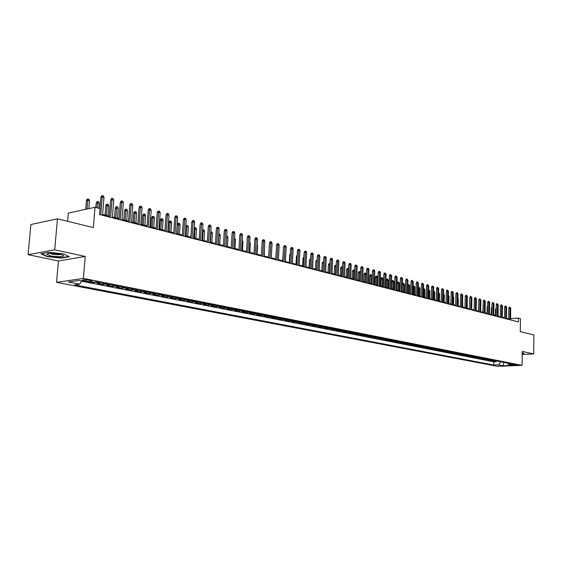 <?xml version="1.0" encoding="UTF-8"?>
<svg xmlns="http://www.w3.org/2000/svg" width="562" height="562" viewBox="0 0 562 562"><rect width="100%" height="100%" fill="white"/><g stroke="black" fill="none" stroke-linecap="round" stroke-linejoin="round"><path stroke-width="0.84" d="M517.117 364.78L512.446 364.836L517.117 364.78M56.544 282.349L497.44 366.326L522.07 365.356L83.387 278.401L56.544 282.349L58.413 260.993L85.213 256.448L54.711 249.823L28.1 254.67L58.413 260.993M28.1 254.67L30.889 224.526L57.45 218.829L93.348 227.582L95.02 207.28L68.29 213.11L67.588 221.302M522.21 354.467L533.689 353.927L533.9 334.987L520.279 331.671L520.447 318.619L518.424 318.092L510.598 318.661M54.711 249.823L57.45 218.829M91.929 282.419L93.32 282.693L93.362 282.222M100.647 282.812L97.226 283.459L103.036 284.597L103.141 283.304M110.307 284.716L106.878 285.356L112.597 286.472L112.695 285.187M119.797 286.592L116.369 287.217L121.989 288.32L122.087 287.042M129.141 288.432L125.705 289.051L131.234 290.132L131.332 288.868M138.322 290.245L134.894 290.849L140.331 291.917L140.423 290.659M147.363 292.029L143.928 292.626L149.274 293.673L149.366 292.423M156.257 293.786L152.815 294.369L158.084 295.401L158.168 294.165M165.003 295.514L161.568 296.083L166.745 297.101L166.83 295.872M173.616 297.214L170.174 297.776L175.274 298.773L175.358 297.558M182.088 298.886L178.653 299.434L183.676 300.424L183.753 299.209M190.434 300.53L186.991 301.07L191.937 302.047L192.014 300.846M198.646 302.152L195.211 302.686L200.079 303.642L200.156 302.447M206.739 303.747L203.296 304.274L208.095 305.215L208.165 304.028M214.698 305.321L211.263 305.833L215.984 306.761L216.061 305.588M222.545 306.866L219.11 307.379L223.76 308.285L223.831 307.119M230.272 308.39L226.837 308.889L231.418 309.788L231.488 308.636M237.881 309.894L234.452 310.386L238.969 311.271L239.033 310.126M245.383 311.376L241.955 311.861L246.402 312.732L246.465 311.587M252.767 312.83L249.345 313.308L253.729 314.165L253.792 313.034M260.051 314.27L256.63 314.734L260.951 315.584L261.007 314.46M267.224 315.689L263.81 316.146L268.067 316.982L268.123 315.865M274.298 317.08L270.884 317.537L275.078 318.359L275.141 317.249M281.267 318.457L277.86 318.9L281.998 319.715L282.054 318.612M288.137 319.813L284.737 320.256L288.819 321.057L288.868 319.961M294.917 321.155L291.516 321.583L295.542 322.37L295.591 321.288M301.597 322.469L298.204 322.897L302.166 323.67L302.223 322.595M308.187 323.768L304.794 324.19L308.707 324.955L308.756 323.881M314.685 325.054L311.299 325.461L315.156 326.22L315.205 325.159M321.092 326.318L317.713 326.726L321.52 327.47L321.569 326.41M327.414 327.569L324.042 327.962L327.794 328.7L327.843 327.653M333.652 328.798L330.28 329.192L333.99 329.915L334.032 328.875M339.806 330.013L336.441 330.4L340.094 331.116L340.143 330.077M345.876 331.208L342.518 331.587L346.129 332.297L346.171 331.264M351.868 332.395L348.517 332.767L352.079 333.463L352.114 332.444M357.776 333.561L354.432 333.926L357.945 334.615L357.987 333.596M363.614 334.713L360.277 335.071L363.74 335.753L363.783 334.741M369.374 335.844L366.038 336.202L369.466 336.877L369.501 335.872M375.058 336.968L371.735 337.319L375.114 337.987L375.149 336.989M380.671 338.078L377.348 338.422L380.685 339.083L380.72 338.085M386.213 339.167L382.898 339.511L386.192 340.158L386.227 339.174M390.92 340.432L388.377 340.586L391.63 341.225L391.665 340.256L386.192 340.158M397.081 341.317L393.786 341.647L396.997 342.279L397.025 341.338M402.42 342.37L399.125 342.701L402.301 343.319L402.329 342.406M407.689 343.41L404.401 343.733L407.534 344.344L407.562 343.452M412.887 344.436L409.614 344.752L412.705 345.363L412.733 344.492M418.03 345.447L414.756 345.763L417.819 346.368L417.84 345.518M423.109 346.452L419.842 346.761L422.863 347.358L422.891 346.529M428.125 347.442L424.865 347.752L427.851 348.335L427.872 347.527M433.077 348.419L429.825 348.721L432.775 349.304L432.796 348.51M437.974 349.388L434.728 349.683L437.643 350.259L437.665 349.487M442.807 350.344L439.575 350.632L442.456 351.201L442.477 350.442M447.591 351.285L444.366 351.573L447.212 352.135L447.226 351.39M452.312 352.219L449.094 352.5L451.911 353.055L451.925 352.332M456.983 353.14L453.773 353.421L456.555 353.969L456.569 353.259M461.599 354.046L458.395 354.327L461.142 354.868L461.156 354.172M466.158 354.952L462.969 355.226L465.68 355.76L465.694 355.079M470.668 355.837L467.479 356.111L470.169 356.638L470.183 355.971M475.129 356.722L471.947 356.989L474.602 357.509L474.616 356.849M479.534 357.587L476.365 357.853L478.986 358.366L479 357.72M483.889 358.451L480.728 358.711L483.32 359.216L483.334 358.584M488.202 359.301L485.041 359.554L487.612 360.059L487.619 359.434M492.46 360.137L489.312 360.397L491.848 360.895L491.862 360.277M95.02 207.28L100.064 208.6L99.579 214.536L518.368 321.935L518.424 318.092M83.984 280.761L86.232 281.204C90.201 281.745 92.217 281.674 92.287 281L88.571 280.094C84.581 279.553 82.558 279.616 82.495 280.298L83.984 280.761L84.068 279.721M507.36 363.08L508.561 364.443L513.289 364.253L95.856 281.864L90.679 282.602L79.46 280.403L68.424 282.005L79.628 284.168L74.62 284.878L493.78 365.04L498.403 364.85L500.974 361.823M508.561 364.443L513.085 365.328L502.962 365.729L498.403 364.85M81.518 281.19L493.836 361.809L496.042 361.717L496.056 361.113M496.675 360.973L493.534 361.226L496.042 361.717M494.996 360.642L491.848 360.895M490.759 359.806L487.612 360.059M486.481 358.963L483.32 359.216M482.154 358.106L478.986 358.366M477.777 357.242L474.602 357.509M473.352 356.371L470.169 356.638M468.87 355.486L465.68 355.76M464.345 354.594L461.142 354.868M459.758 353.688L456.555 353.969M455.122 352.767L451.911 353.055M450.429 351.847L447.212 352.135M445.687 350.906L442.456 351.201M440.882 349.957L437.643 350.259M436.021 349.002L432.775 349.304M431.103 348.033L427.851 348.335M426.122 347.049L422.863 347.358M421.086 346.052L417.819 346.368M415.978 345.047L412.705 345.363M410.815 344.028L407.534 344.344M405.588 342.996L402.301 343.319M400.292 341.949L396.997 342.279M394.931 340.888L391.63 341.225M384.001 338.731L380.685 339.083M378.437 337.636L375.114 337.987M372.796 336.519L369.466 336.877M367.077 335.395L363.74 335.753M361.289 334.25L357.945 334.615M355.423 333.09L352.079 333.463M349.48 331.917L346.129 332.297M343.459 330.73L340.094 331.116M337.355 329.529L333.99 329.915M331.166 328.306L327.794 328.7M324.899 327.07L321.52 327.47M318.542 325.812L315.156 326.22M312.1 324.541L308.707 324.955M305.559 323.255L302.166 323.67M298.935 321.942L295.542 322.37M292.219 320.621L288.819 321.057M285.405 319.272L281.998 319.715M278.492 317.909L275.078 318.359M271.481 316.525L268.067 316.982M264.365 315.12L260.951 315.584M257.15 313.694L253.729 314.165M249.823 312.254L246.402 312.732M242.391 310.786L238.969 311.271M234.853 309.297L231.418 309.788M227.196 307.786L223.76 308.285M219.419 306.255L215.984 306.761M211.53 304.695L208.095 305.215M203.514 303.115L200.079 303.642M195.379 301.506L191.937 302.047M187.111 299.876L183.676 300.424M178.716 298.218L175.274 298.773M170.188 296.532L166.745 297.101M161.519 294.825L158.084 295.401M152.716 293.083L149.274 293.673M143.767 291.32L140.331 291.917M134.669 289.521L131.234 290.132M125.424 287.702L121.989 288.32M116.018 285.847L112.597 286.472M106.464 283.958L103.036 284.597M96.741 282.04L93.32 282.693M85.213 256.448L83.387 278.401M533.689 353.927L522.246 351.44L522.07 365.356M508.645 318.802L506.453 318.331M504.5 317.825L502.273 317.256M500.306 316.75L498.044 316.167M496.063 315.661L493.766 315.064M491.778 314.558L489.439 313.954M487.444 313.441L485.069 312.83M483.06 312.31L480.643 311.692M478.62 311.172L476.169 310.54M474.131 310.02L471.637 309.374M469.593 308.847L467.057 308.201M464.999 307.667L462.421 307.007M460.348 306.473L457.728 305.798M455.649 305.264L452.986 304.576M450.886 304.042L448.181 303.347M446.066 302.799L443.32 302.096M441.191 301.548L438.395 300.825M436.26 300.277L433.414 299.546M431.265 298.991L428.37 298.246M426.207 297.691L423.263 296.933M421.086 296.378L418.1 295.605M415.908 295.043L412.866 294.263M410.66 293.694L407.562 292.9M405.343 292.324L402.195 291.516M399.961 290.94L396.758 290.118M394.51 289.542L391.25 288.699M388.988 288.123L385.673 287.266M383.396 286.683L380.024 285.812M377.727 285.222L374.299 284.344M371.988 283.747L368.496 282.848M366.171 282.25L362.623 281.337M360.277 280.733L356.666 279.806M354.306 279.202L350.625 278.253M348.25 277.642L344.506 276.68M342.118 276.068L338.303 275.085M335.893 274.467L332.016 273.469M329.592 272.844L325.644 271.825M323.199 271.2L319.174 270.167M316.715 269.535L312.62 268.481M310.147 267.842L305.974 266.767M303.48 266.128L299.23 265.039M296.715 264.393L292.395 263.276M289.859 262.623L285.454 261.492M282.904 260.838L278.415 259.686M275.844 259.019L271.27 257.846M268.678 257.178L264.021 255.984M261.407 255.31L256.665 254.087M254.031 253.413L249.198 252.169M246.549 251.488L241.618 250.216M238.948 249.535L233.925 248.242M231.228 247.547L226.107 246.233M223.395 245.531L218.175 244.189M215.436 243.487L210.118 242.117M207.357 241.407L201.934 240.016M199.152 239.3L193.616 237.874M190.813 237.15L185.165 235.703M182.341 234.972L176.587 233.497M173.735 232.759L167.862 231.249M164.989 230.511L158.997 228.973M156.095 228.228L149.984 226.655M147.061 225.903L140.823 224.294M137.873 223.535L131.508 221.899M128.536 221.14L122.038 219.468M119.032 218.695L112.4 216.988M109.372 216.208L102.6 214.466M508.364 319.364L508.371 318.823M81.736 280.845L79.628 284.168M389.501 339.82L388.742 339.996M493.836 361.809L493.78 365.04M502.962 365.729L503.959 362.406M47.187 256.651L61.293 258.099L69.351 256.708L63.267 253.82L48.866 252.324L40.843 253.771L47.187 256.651L47.222 256.265M522.21 354.123L523.742 354.046L523.622 353.048L522.231 352.929M61.321 257.733L61.293 258.099M100.753 214.832L102.2 197.016L100.879 197.318L101.694 195.843L102.425 195.674L102.2 197.016L103.977 197.501L102.537 215.295M100.879 197.318L99.966 208.572M102.425 195.674L103.408 195.941L103.977 197.501M86.443 200.592L87.243 199.138L87.953 198.976L88.936 199.236L89.491 200.775L87.721 200.304L86.443 200.592L85.712 209.317M87.953 198.976L86.991 209.036M89.491 200.775L88.838 208.628M59.895 254.172C52.547 252.991 48.191 253.048 46.843 254.333L50.51 255.829C57.226 257.34 66.864 256.623 62.473 254.923L59.895 254.172M49.814 253.35L52.104 254.136C55.961 254.818 58.841 254.895 60.731 254.368M68.796 256.448L61.125 257.768L47.454 256.37L41.49 253.652M523.524 353.041L523.51 353.877L522.217 353.941M523.412 353.034L523.51 353.877M110.588 217.353L111.993 199.679L110.672 199.974L111.473 198.512L112.21 198.351L111.993 199.679L113.735 200.156L112.337 217.803M110.672 199.974L109.309 217.03M112.21 198.351L113.173 198.611L113.735 200.156M120.247 219.833L121.617 202.299L120.296 202.587L121.09 201.14L121.821 200.978L121.617 202.299L123.338 202.77L121.975 220.276M120.296 202.587L118.968 219.51M121.821 200.978L122.776 201.238L123.338 202.77M129.752 222.271L131.087 204.877L129.759 205.158L130.546 203.725L131.276 203.563L131.087 204.877L132.773 205.341L131.445 222.707M129.759 205.158L128.473 221.941M131.276 203.563L132.218 203.823L132.773 205.341M139.095 224.667L140.395 207.413L139.067 207.687L139.84 206.261L140.577 206.106L140.395 207.413L142.053 207.863L140.767 225.095M139.067 207.687L137.816 224.336M140.577 206.106L141.498 206.359L142.053 207.863M96.207 203.184L97.001 201.744L97.718 201.582L98.68 201.842L99.235 203.367L97.493 202.903L96.207 203.184L95.856 207.497M97.718 201.582L97.093 207.821M99.235 203.367L98.835 208.277M105.818 205.734L106.597 204.308L107.314 204.154L108.262 204.406L108.81 205.91L105.818 205.734L105.059 215.098M107.314 204.154L106.302 215.422M108.81 205.91L108.016 215.857M115.266 208.242L116.039 206.823L116.755 206.675L117.69 206.921L118.238 208.418L115.266 208.242L114.529 217.536M116.755 206.675L115.772 217.852M118.238 208.418L117.458 218.288M124.553 210.715L125.326 209.303L126.036 209.155L126.956 209.401L127.504 210.883L124.553 210.715L123.844 219.932M126.036 209.155L125.087 220.248M127.504 210.883L126.745 220.676M148.291 227.027L149.548 209.907L148.22 210.174L148.986 208.762L149.724 208.607L149.548 209.907L151.178 210.35L149.928 227.448M148.22 210.174L147.005 226.697M149.724 208.607L150.63 208.86L151.178 210.35M133.7 213.138L134.459 211.741L135.175 211.593L136.081 211.839L136.622 213.314L133.7 213.138L133.004 222.285M135.175 211.593L134.248 222.608M136.622 213.314L135.885 223.03M157.332 229.345L158.554 212.359L157.227 212.626L157.978 211.221L158.716 211.066L158.554 212.359L160.156 212.794L158.941 229.76M157.227 212.626L156.039 229.015M158.716 211.066L159.608 211.312L160.156 212.794M166.219 231.621L167.413 214.768L166.085 215.028L166.83 213.637L167.567 213.49L167.413 214.768L168.993 215.197L167.806 232.029M166.085 215.028L164.933 231.291M167.567 213.49L168.445 213.729L168.993 215.197M174.972 233.869L176.131 217.143L174.796 217.396L175.541 216.012L176.278 215.871L176.131 217.143L177.683 217.564L176.531 234.27M174.796 217.396L173.679 233.539M176.278 215.871L177.142 216.11L177.683 217.564M183.584 236.075L184.708 219.482L183.374 219.728L184.111 218.358L184.849 218.218L184.708 219.482L186.233 219.897L185.116 236.469M183.374 219.728L182.292 235.745M184.849 218.218L185.692 218.449L186.233 219.897M192.056 238.246L193.145 221.779L191.818 222.025L192.541 220.662L193.279 220.522L193.145 221.779L194.656 222.187L193.567 238.639M191.818 222.025L190.764 237.916M193.279 220.522L194.115 220.754L194.656 222.187M142.692 215.527L143.443 214.143L144.16 213.996L145.052 214.234L145.586 215.696L142.692 215.527L142.017 224.603M144.16 213.996L143.268 224.926M145.586 215.696L144.877 225.341M151.543 217.88L152.288 216.503L153.005 216.363L153.883 216.595L154.417 218.049L151.543 217.88L150.89 226.886M153.005 216.363L152.14 227.21M154.417 218.049L153.721 227.617M160.254 220.192L160.992 218.829L161.708 218.688L162.573 218.92L163.106 220.36L160.254 220.192L159.615 229.127M161.708 218.688L160.873 229.451M163.106 220.36L162.425 229.851M168.832 222.468L169.555 221.112L170.272 220.978L171.122 221.203L171.656 222.629L168.832 222.468L168.207 231.34M170.272 220.978L169.464 231.663M171.656 222.629L170.996 232.057M177.276 224.709L177.992 223.367L178.709 223.233L179.545 223.451L180.072 224.87L177.276 224.709L176.665 233.518M178.709 223.233L177.922 233.841M180.072 224.87L179.433 234.228M200.395 240.388L201.456 224.041L200.128 224.28L200.845 222.924L201.582 222.791L201.456 224.041L202.938 224.442L201.884 240.768M200.128 224.28L199.103 240.058M201.582 222.791L202.404 223.016L202.938 224.442M185.79 226.535L186.296 225.58L187.013 225.446L187.834 225.671L188.361 227.076L186.879 226.683L186.254 235.977M187.013 225.446L186.879 226.683L185.762 226.886M188.361 227.076L187.736 236.363M208.6 242.496L209.633 226.268L208.305 226.5L209.015 225.158L209.752 225.025L209.633 226.268L211.094 226.662L210.069 242.868M208.305 226.5L207.308 242.159M209.752 225.025L210.56 225.25L211.094 226.662M194.255 228.158L195.183 227.631L195.998 227.849L196.517 229.247L195.056 228.86L194.452 238.091M195.183 227.631L195.056 228.86L194.199 229.015M196.517 229.247L195.913 238.464M216.686 244.568L217.691 228.46L216.363 228.692L217.065 227.357L217.796 227.231L217.691 228.46L219.124 228.853L218.126 244.934M216.363 228.692L215.394 244.231M217.796 227.231L218.597 227.448L219.124 228.853M202.587 229.9L204.034 229.998L204.554 231.382L203.114 231.003L202.524 240.164M203.233 229.788L203.114 231.003L202.51 231.108M204.554 231.382L203.964 240.536M224.645 246.606L225.622 230.617L224.294 230.849L224.983 229.521L225.72 229.394L225.622 230.617L227.034 231.003L226.065 246.971M224.294 230.849L223.346 246.275M225.72 229.394L226.507 229.612L227.034 231.003M210.757 231.973L211.951 232.113L212.471 233.49L211.052 233.118L210.476 242.208M211.164 231.902L210.68 233.181M212.471 233.49L211.895 242.573M232.478 248.615L233.427 232.745L232.106 232.97L232.787 231.656L233.525 231.53L233.427 232.745L234.825 233.125L233.876 248.973M232.106 232.97L231.186 248.285M233.525 231.53L234.298 231.741L234.825 233.125M218.808 234.024L219.749 234.199L220.262 235.562L218.871 235.197L218.309 244.224M218.976 233.989L218.73 235.218M220.262 235.562L219.707 244.582M240.199 250.596L241.119 234.839L239.791 235.057L240.473 233.75L241.21 233.63L241.119 234.839L242.489 235.211L241.576 250.947M239.791 235.057L238.899 250.266M241.21 233.63L241.969 233.841L242.489 235.211M226.725 236.061L227.434 236.251L227.94 237.607L227.399 246.563M227.94 237.607L226.655 237.262M247.8 252.542L248.699 236.904L247.371 237.115L248.046 235.822L248.776 235.703L248.699 236.904L250.048 237.269L249.156 252.893M247.371 237.115L246.507 252.212M248.776 235.703L249.528 235.907L250.048 237.269M255.288 254.467L256.16 238.934L254.839 239.145L255.499 237.859L256.237 237.74L256.16 238.934L257.487 239.3L256.623 254.811M254.839 239.145L253.996 254.129M256.237 237.74L256.975 237.944L257.487 239.3M262.665 256.356L263.515 240.936L262.187 241.14L262.847 239.862L263.585 239.749L263.515 240.936L264.821 241.295L263.985 256.693M262.187 241.14L261.372 256.026M263.585 239.749L264.309 239.946L264.821 241.295M269.936 258.218L270.758 242.91L269.437 243.114L270.09 241.843L270.821 241.73L270.758 242.91L272.05 243.262L271.235 258.555M269.437 243.114L268.643 257.888M270.821 241.73L271.537 241.927L272.05 243.262M277.101 260.058L277.895 244.849L276.574 245.053L277.221 243.789L277.951 243.683L277.895 244.849L279.173 245.201L278.38 260.389M276.574 245.053L275.802 259.728M277.951 243.683L278.661 243.873L279.173 245.201M284.154 261.871L284.934 246.767L283.613 246.964L284.253 245.713L284.983 245.601L284.934 246.767L286.191 247.111L285.419 262.194M283.613 246.964L282.862 261.534M284.983 245.601L285.686 245.791L286.191 247.111M291.116 263.655L291.868 248.657L290.554 248.847L291.186 247.603L291.917 247.498L291.868 248.657L293.104 248.994L292.359 263.971M290.554 248.847L289.823 263.318M291.917 247.498L292.605 247.687L293.104 248.994M297.972 265.412L298.703 250.519L297.389 250.708L298.015 249.472L298.745 249.366L298.703 250.519L299.925 250.849L299.195 265.728M297.389 250.708L296.68 265.081M298.745 249.366L299.427 249.549L299.925 250.849M304.737 267.147L305.447 252.352L304.133 252.542L304.752 251.312L305.482 251.207L305.447 252.352L306.648 252.682L305.939 267.456M304.133 252.542L303.445 266.817M305.482 251.207L306.149 251.39L306.648 252.682M311.397 268.854L312.093 254.165L310.779 254.347L311.39 253.125L312.121 253.026L312.093 254.165L313.273 254.488L312.591 269.163M310.779 254.347L310.112 268.524M312.121 253.026L312.781 253.202L313.273 254.488M317.973 270.54L318.64 255.949L317.333 256.124L317.944 254.916L318.668 254.818L318.64 255.949L319.813 256.265L319.146 270.842M317.333 256.124L316.687 270.21M318.668 254.818L319.321 254.993L319.813 256.265M324.457 272.205L325.103 257.705L323.796 257.881L324.4 256.679L325.124 256.581L325.103 257.705L326.255 258.021L325.609 272.5M323.796 257.881L323.171 271.875M325.124 256.581L325.763 256.757L326.255 258.021M330.849 273.842L331.475 259.44L330.175 259.616L330.772 258.422L331.496 258.323L331.475 259.44L332.613 259.749L331.987 274.137M330.175 259.616L329.564 273.511M331.496 258.323L332.128 258.492L332.613 259.749M337.151 275.457L337.762 261.154L336.462 261.323L337.052 260.136L337.776 260.037L337.762 261.154L338.886 261.456L338.275 275.745M336.462 261.323L335.865 275.127M337.776 260.037L338.401 260.213L338.886 261.456M343.368 277.052L343.965 262.84L342.665 263.009L343.249 261.829L343.972 261.737L343.965 262.84L345.068 263.142L344.478 277.34M342.665 263.009L342.089 276.722M343.972 261.737L344.583 261.906L345.068 263.142M349.508 278.626L350.077 264.505L348.784 264.667L349.36 263.501L350.084 263.409L350.077 264.505L351.173 264.8L350.597 278.907M348.784 264.667L348.222 278.295M350.084 263.409L350.688 263.571L351.173 264.8M355.556 280.178L356.118 266.149L354.819 266.311L355.395 265.145L356.111 265.053L356.118 266.149L357.193 266.444L356.638 280.459M354.819 266.311L354.278 279.848M356.111 265.053L356.715 265.222L357.193 266.444M361.528 281.71L362.068 267.772L360.776 267.926L361.345 266.774L362.068 266.683L362.068 267.772L363.136 268.06L362.595 281.983M360.776 267.926L360.249 281.379M362.068 266.683L362.659 266.845L363.136 268.06M234.523 238.148L235.506 239.623L234.979 248.516M235.506 239.623L234.452 239.342M242.201 240.199L242.967 241.604L242.454 250.434M242.967 241.604L242.131 241.386M249.767 242.222L250.308 243.557L249.809 252.324M250.308 243.557L249.697 243.395M257.199 244.554L257.551 245.489L257.066 254.193M257.551 245.489L257.15 245.383M264.512 246.936L264.217 256.033M276.265 250.94L275.71 258.984M283.318 252.731L282.574 260.754M282.988 252.781L283.353 252.064M290.266 254.502L289.746 254.572L289.346 262.496M289.746 254.572L290.322 253.448M297.115 256.244L296.413 256.342L296.026 264.21M296.413 256.342L297.172 255.12M303.873 257.972L302.988 258.091L302.609 265.903M302.988 258.091L303.923 256.848M310.526 259.672L309.472 259.813L309.107 267.575M309.472 259.813L310.582 258.555M317.094 261.351L315.872 261.513L315.514 269.226M315.872 261.513L316.462 260.332L317.144 260.241M323.564 263.051L322.181 263.185L321.836 270.849M322.181 263.185L322.771 262.011L323.473 261.92L323.087 271.172M329.95 264.751L328.412 264.843L328.075 272.451M328.412 264.843L328.988 263.676L329.697 263.585L329.325 272.774M336.245 266.423L334.552 266.472L334.228 274.038M334.552 266.472L335.128 265.313L335.83 265.222L335.472 274.354M335.83 265.222L336.287 265.341M342.448 268.074L340.614 268.081L340.298 275.598M340.614 268.081L341.183 266.929L341.886 266.845L341.541 275.921M341.886 266.845L342.497 267.013M348.573 269.704L346.599 269.669L346.29 277.136M346.599 269.669L347.161 268.524L347.864 268.439L347.534 277.459M347.864 268.439L348.609 268.973M367.422 283.22L367.948 269.374L366.656 269.528L367.218 268.376L367.934 268.292L367.948 269.374L368.995 269.655L368.475 283.494M366.656 269.528L366.15 282.897M367.934 268.292L368.517 268.446L368.995 269.655M373.238 284.709L373.744 270.947L372.458 271.102L373.02 269.957L373.73 269.872L373.744 270.947L374.784 271.228L374.278 284.976M372.458 271.102L371.967 284.386M373.73 269.872L374.306 270.034L374.784 271.228M378.978 286.184L379.469 272.507L378.184 272.661L378.739 271.523L379.448 271.439L379.469 272.507L380.488 272.788L380.003 286.444M378.184 272.661L377.706 285.861M379.448 271.439L380.017 271.594L380.488 272.788M384.64 287.639L385.118 274.045L383.832 274.193L384.387 273.069L385.096 272.984L385.118 274.045L386.129 274.319L385.651 287.899M383.832 274.193L383.375 287.308M385.096 272.984L386.129 274.319M390.232 289.072L390.695 275.563L389.417 275.71L389.958 274.586L390.667 274.509L390.695 275.563L391.693 275.837L391.229 289.325M389.417 275.71L388.967 288.749M390.667 274.509L391.693 275.837M395.753 290.484L396.196 277.066L394.924 277.207L395.465 276.09L396.175 276.012L396.196 277.066L397.179 277.333L396.737 290.737M394.924 277.207L394.489 290.161M396.175 276.012L397.179 277.333M401.205 291.882L401.633 278.541L400.362 278.682L400.896 277.579L401.605 277.495L401.633 278.541L402.603 278.808L402.174 292.135M400.362 278.682L399.94 291.559M401.605 277.495L402.603 278.808M406.579 293.266L407 280.002L405.729 280.143L406.263 279.04L406.965 278.963L407 280.002L407.963 280.262L407.541 293.512M405.729 280.143L405.321 292.942M406.965 278.963L407.963 280.262M411.897 294.628L412.297 281.45L411.033 281.583L411.56 280.487L412.262 280.41L412.297 281.45L413.246 281.702L412.845 294.867M411.033 281.583L410.639 294.305M412.262 280.41L413.246 281.702M417.144 295.97L417.531 282.869L416.266 283.009L416.793 281.92L417.496 281.843L417.531 282.869L418.465 283.129L418.079 296.209M416.266 283.009L415.887 295.647M417.496 281.843L418.465 283.129M354.622 271.313L352.5 271.235L352.205 278.661M352.5 271.235L353.062 270.097L353.765 270.013L353.449 278.977M353.765 270.013L354.636 270.905M360.586 272.9L358.331 272.788L358.036 280.164M358.331 272.788L358.886 271.657L359.589 271.572L359.28 280.48M359.589 271.572L360.165 271.727L360.586 272.809M364.085 274.312L364.633 273.188L365.335 273.104L365.904 273.258L366.368 274.439L364.085 274.312L363.804 281.639M365.335 273.104L365.04 281.962M366.368 274.439L366.073 282.229M369.761 275.823L370.309 274.706L371.004 274.621L372.03 275.942L369.761 275.823L369.487 283.108M371.004 274.621L370.723 283.424M372.03 275.942L371.742 283.684M375.367 277.312L375.908 276.202L376.603 276.118L377.165 276.265L377.622 277.431L375.367 277.312L375.107 284.548M376.603 276.118L376.336 284.871M377.622 277.431L377.341 285.124M380.903 278.78L381.443 277.677L382.139 277.6L383.144 278.9L380.903 278.78L380.65 285.974M382.139 277.6L381.879 286.29M383.144 278.9L382.87 286.55M386.375 280.227L386.902 279.131L387.597 279.054L388.595 280.354L386.375 280.227L386.122 287.386M387.597 279.054L387.351 287.702M388.595 280.354L388.335 287.955M391.77 281.66L392.297 280.571L392.993 280.501L393.976 281.787L391.77 281.66L391.531 288.777M392.993 280.501L392.761 289.093M393.976 281.787L393.723 289.339M397.102 283.079L397.629 281.998L398.317 281.92L399.294 283.199L397.102 283.079L396.87 290.147M398.317 281.92L398.093 290.463M399.294 283.199L399.048 290.709M402.427 284.358L402.891 283.403L403.572 283.325L404.549 284.597L403.607 284.344L403.368 291.818M403.572 283.325L403.607 284.344L402.42 284.47M404.549 284.597L404.31 292.057M422.322 297.298L422.701 284.281L421.437 284.414L421.957 283.332L422.659 283.255L422.701 284.281L423.629 284.534L423.249 297.537M421.437 284.414L421.071 296.982M422.659 283.255L423.629 284.534M407.801 285.384L408.082 284.786L409.284 284.857L409.733 285.974L408.806 285.728L408.574 293.16M408.771 284.716L408.806 285.728L407.787 285.833M409.733 285.974L409.501 293.399M427.443 298.612L427.808 285.672L426.544 285.798L427.057 284.723L427.759 284.653L427.808 285.672L428.722 285.918L428.356 298.851M426.544 285.798L426.193 298.296M427.759 284.653L428.722 285.918M432.494 299.911L432.845 287.042L431.588 287.168L432.101 286.1L432.796 286.03L432.845 287.042L433.752 287.287L433.4 300.143M431.588 287.168L431.251 299.588M432.796 286.03L433.752 287.287M437.489 301.19L437.826 288.397L436.576 288.524L437.081 287.463L437.777 287.393L437.826 288.397L438.718 288.643L438.381 301.422M436.576 288.524L436.245 300.874M437.777 287.393L438.718 288.643M442.42 302.454L442.751 289.739L441.5 289.859L441.999 288.805L442.694 288.735L442.751 289.739L443.629 289.978L443.306 302.679M441.5 289.859L441.177 302.138M442.694 288.735L443.629 289.978M447.296 303.705L447.612 291.06L446.361 291.186L446.86 290.132L447.556 290.062L447.612 291.06L448.483 291.299L448.167 303.93M446.361 291.186L446.052 303.389M447.556 290.062L448.483 291.299M452.108 304.941L452.417 292.366L451.167 292.486L451.665 291.446L452.354 291.376L452.417 292.366L453.274 292.605L452.972 305.159M451.167 292.486L450.872 304.625M452.354 291.376L453.274 292.605M456.864 306.157L457.159 293.659L455.915 293.778L456.407 292.739L457.096 292.676L457.159 293.659L458.009 293.891L457.721 306.374M455.915 293.778L455.634 305.84M457.096 292.676L458.009 293.891M461.571 307.365L461.852 294.938L460.615 295.057L461.1 294.024L461.788 293.954L461.852 294.938L462.688 295.169L462.407 307.583M460.615 295.057L460.334 307.049M461.788 293.954L462.688 295.169M466.214 308.559L466.488 296.202L465.252 296.315L465.729 295.289L466.418 295.226L466.488 296.202L467.317 296.427L467.043 308.77M465.252 296.315L464.985 308.243M466.418 295.226L467.317 296.427M470.808 309.732L471.068 297.446L469.832 297.558L470.31 296.539L470.998 296.476L471.068 297.446L471.883 297.67L471.63 309.943M469.832 297.558L469.579 309.416M470.998 296.476L471.883 297.67M413.105 286.395L414.412 286.227L414.861 287.337L413.941 287.098L413.716 294.481M413.906 286.086L413.941 287.098L413.077 287.182M414.861 287.337L414.637 294.713M418.339 287.505L419.477 287.575L419.919 288.685L419.013 288.447L418.795 295.788M418.971 287.442L419.013 288.447L418.311 288.517M419.919 288.685L419.702 296.019M423.502 288.833L424.479 288.917L424.921 290.02L424.022 289.781L423.818 297.08M423.98 288.784L424.022 289.781L423.474 289.837M424.921 290.02L424.71 297.305M428.602 290.14L429.424 290.238L429.86 291.334L428.975 291.095L428.771 298.352M428.932 290.104L428.975 291.095L428.574 291.137M429.86 291.334L429.663 298.584M433.639 291.432L434.307 291.538L434.742 292.633L433.871 292.402L433.674 299.609M433.822 291.411L433.611 292.423M434.742 292.633L434.552 299.841M438.613 292.704L439.568 293.912L438.704 293.687L438.515 300.86M438.655 292.704L438.585 293.694M439.568 293.912L439.379 301.077M443.523 294.003L444.338 295.183L444.156 302.307M444.338 295.183L443.502 294.959M448.378 295.303L449.052 296.441L448.876 303.522M449.052 296.441L448.357 296.251M453.176 296.581L453.71 297.677L453.541 304.723M453.71 297.677L453.155 297.53M457.918 297.916L458.311 298.9L458.149 305.911M458.311 298.9L457.897 298.787M475.347 310.898L475.593 298.682L474.363 298.794L474.841 297.776L475.522 297.712L475.593 298.682L476.407 298.9L476.154 311.109M474.363 298.794L474.117 310.582M475.522 297.712L476.407 298.9M462.596 299.441L462.709 307.077M479.829 312.05L480.074 299.897L478.845 300.01L479.316 298.998L479.997 298.935L480.074 299.897L480.868 300.115L480.629 312.254M478.845 300.01L478.606 311.734M479.997 298.935L480.868 300.115M467.219 300.944L467.212 308.236M484.261 313.189L484.493 301.106L483.271 301.211L483.742 300.206L484.416 300.15L484.493 301.106L485.287 301.316L485.055 313.392M483.271 301.211L483.046 312.872M484.416 300.15L485.287 301.316M471.785 302.426L471.666 309.381M488.645 314.313L488.87 302.293L487.647 302.398L488.111 301.401L488.792 301.344L488.87 302.293L489.65 302.511L489.432 314.509M487.647 302.398L487.43 313.996M488.792 301.344L489.65 302.511M474.265 303.55L474.089 310.006M492.979 315.423L493.197 303.473L491.975 303.578L492.438 302.581L493.113 302.525L493.197 303.473L493.97 303.684L493.759 315.619M491.975 303.578L491.771 315.113M493.113 302.525L493.97 303.684M478.747 304.702L478.459 311.13M478.585 304.716L478.754 304.351M497.265 316.518L497.468 304.639L496.253 304.737L496.71 303.747L497.384 303.691L497.468 304.639L498.234 304.843L498.03 316.715M496.253 304.737L496.056 316.209M497.384 303.691L498.234 304.843M483.179 305.833L482.772 312.24M482.899 305.861L483.194 305.222M501.501 317.607L501.697 305.784L500.482 305.89L500.939 304.906L501.613 304.85L501.697 305.784L502.456 305.995L502.259 317.804M500.482 305.89L500.299 317.298M501.613 304.85L502.456 305.995M505.695 318.682L505.877 306.922L504.669 307.028L505.119 306.044L505.793 305.995L505.877 306.922L506.622 307.126L506.439 318.872M504.669 307.028L504.486 318.373M505.793 305.995L506.622 307.126M509.839 319.743L510.015 308.053L508.807 308.152L509.256 307.175L509.924 307.119L510.015 308.053L510.753 308.25L510.577 319.933M508.807 308.152L508.631 319.434M509.924 307.119L510.753 308.25M487.563 306.957L487.163 306.993L487.043 313.336M487.163 306.993L487.577 306.093M491.898 308.067L491.378 308.109L491.265 314.425M491.378 308.109L491.912 307.14M496.176 309.17L495.551 309.219L495.438 315.5M495.551 309.219L496.197 308.243M495.951 361.12L494.272 360.79M491.736 360.284L490.036 359.954M487.479 359.448L485.758 359.111M483.165 358.598L481.43 358.254M478.803 357.741L477.047 357.397M474.398 356.87L472.621 356.519M469.937 355.992L468.139 355.641M465.427 355.107L463.608 354.748M460.861 354.208L459.021 353.842M456.246 353.294L454.384 352.929M451.574 352.374L449.691 352.009M446.846 351.447L444.942 351.067M442.069 350.505L440.137 350.126M437.229 349.55L435.276 349.164M432.333 348.588L430.352 348.194M427.373 347.611L425.371 347.218M422.357 346.621L420.334 346.22M417.278 345.623L415.227 345.216M412.136 344.604L410.063 344.197M406.93 343.579L404.83 343.171M401.661 342.546L399.533 342.125M396.322 341.492L394.173 341.071M385.448 339.35L383.242 338.914M379.905 338.261L377.671 337.818M374.292 337.151L372.023 336.708M368.609 336.034L366.312 335.577M362.841 334.896L360.516 334.439M357.01 333.751L354.65 333.287M351.095 332.585L348.707 332.114M345.103 331.404L342.687 330.927M339.026 330.21L336.575 329.725M332.873 328.995L330.393 328.503M326.634 327.765L324.119 327.267M320.312 326.522L317.762 326.016M313.905 325.257L311.313 324.745M307.407 323.979L304.78 323.459M300.818 322.679L298.155 322.152M294.13 321.366L291.432 320.832M287.358 320.031L284.618 319.49M280.48 318.675L277.705 318.127M273.511 317.298L270.694 316.743M266.437 315.907L263.578 315.345M259.258 314.495L256.356 313.919M251.98 313.062L249.036 312.479M244.589 311.601L241.604 311.018M237.087 310.126L234.059 309.529M229.479 308.629L226.402 308.018M221.751 307.105L218.625 306.487M213.904 305.559L210.736 304.934M205.938 303.993L202.72 303.354M197.852 302.398L194.578 301.752M189.64 300.775L186.317 300.122M181.294 299.139L177.922 298.471M172.815 297.467L169.387 296.792M164.209 295.767L160.725 295.085M155.456 294.045L151.916 293.35M146.563 292.296L142.966 291.587M137.528 290.512L133.875 289.795M128.34 288.706L124.624 287.976M119.004 286.866L115.224 286.121M109.506 284.997L105.663 284.239M99.853 283.093L95.947 282.321M86.351 279.799L86.232 281.204M82.523 279.939L82.495 280.298M48.845 253.441L46.843 254.333"/></g></svg>
